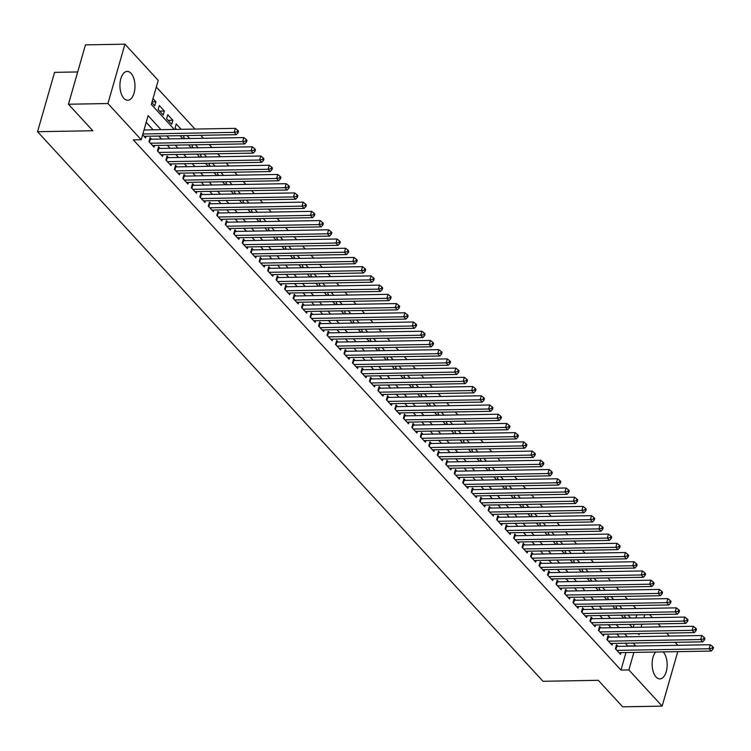 <?xml version="1.0" encoding="UTF-8"?>
<svg xmlns="http://www.w3.org/2000/svg" width="751" height="751" viewBox="0 0 751 751"><rect width="100%" height="100%" fill="white"/><g stroke="black" fill="none" stroke-linecap="round" stroke-linejoin="round"><path stroke-width="1.13" d="M663.18 651.896A14.438 7.519 -91 0 1 663.227 651.943A14.438 7.519 -91 0 1 666.963 668.118A14.438 7.519 -91 0 1 659.894 678.895A14.438 7.519 -91 0 1 656.045 676.97A14.438 7.519 -91 0 1 655.651 652.037M123.868 98.353A14.438 7.519 -91 0 1 120.132 82.188A14.438 7.519 -91 0 1 127.201 71.411A14.438 7.519 -91 0 1 131.049 73.326A14.438 7.519 -91 0 1 134.786 89.5A14.438 7.519 -91 0 1 127.708 100.277A14.438 7.519 -91 0 1 123.868 98.353M77.7 71.946L54.57 72.359L37.55 131.716L543.011 681.288L598.284 680.312L622.673 706.822L662.147 706.128L628.859 669.939L633.882 652.412M37.55 131.716L92.824 130.74L68.444 104.229L85.464 44.872L124.938 44.178L158.226 80.366L151.326 104.436L174.326 129.435M636.013 608.563L633.262 605.578M627.526 599.345L624.776 596.35M619.049 590.126L616.299 587.132M610.563 580.898L607.822 577.913M602.086 571.68L599.336 568.695M593.609 562.461L590.859 559.467M585.123 553.234L582.372 550.248M576.646 544.015L573.895 541.03M568.16 534.796L565.409 531.811M559.683 525.578L556.932 522.583M551.196 516.35L548.455 513.365M542.72 507.132L539.969 504.146M534.243 497.913L531.492 494.928M525.756 488.694L523.006 485.7M517.279 479.467L514.529 476.481M508.793 470.248L506.043 467.263M500.316 461.03L497.566 458.035M491.83 451.811L489.089 448.816M483.353 442.583L480.602 439.598M474.876 433.365L472.126 430.379M466.39 424.146L463.639 421.151M457.913 414.928L455.162 411.933M449.427 405.7L446.676 402.714M440.95 396.481L438.199 393.496M432.463 387.263L429.722 384.268M423.986 378.044L421.236 375.049M415.51 368.816L412.759 365.831M407.023 359.598L404.273 356.612M398.546 350.379L395.796 347.384M390.06 341.151L387.309 338.166M381.583 331.933L378.833 328.947M373.097 322.714L370.356 319.729M364.62 313.496L361.869 310.501M356.143 304.268L353.392 301.282M347.657 295.049L344.906 292.064M339.18 285.831L336.429 282.845M330.693 276.612L327.943 273.617M322.217 267.384L319.466 264.399M313.73 258.166L310.989 255.18M305.253 248.947L302.503 245.952M296.776 239.729L294.026 236.734M288.29 230.501L285.54 227.515M279.813 221.282L277.063 218.297M271.327 212.064L268.576 209.069M262.85 202.845L260.099 199.85M254.364 193.617L251.623 190.632M245.887 184.399L243.136 181.413M237.41 175.18L234.659 172.186M228.924 165.962L226.173 162.967M220.447 156.734L217.696 153.748M211.96 147.515L209.21 144.53M203.483 138.297L200.733 135.302M194.997 129.069L156.321 87.022M649.634 614.656L652.384 617.641M658.12 623.874L660.871 626.869M666.597 633.102L669.348 636.088M675.083 642.321L677.834 645.306M618.035 646.367L616.543 644.752L615.398 648.761L620.486 654.29L620.955 652.647M609.549 637.139L608.066 635.524L606.911 639.542L612.009 645.071L612.478 643.429M601.072 627.92L599.589 626.306L598.434 630.314L603.522 635.853L603.992 634.201M592.586 618.702L591.103 617.087L589.957 621.096L595.045 626.634L595.515 624.982M584.109 609.483L582.626 607.869L581.471 611.877L586.559 617.406L587.038 615.764M575.623 600.256L574.139 598.641L572.994 602.659L578.082 608.188L578.552 606.536M567.146 591.037L565.663 589.422L564.508 593.431L569.596 598.969L570.075 597.317M558.669 581.818L557.176 580.204L556.031 584.212L561.119 589.751L561.588 588.099M550.183 572.6L548.699 570.985L547.545 574.994L552.642 580.523L553.111 578.88M541.706 563.372L540.222 561.757L539.068 565.775L544.156 571.304L544.625 569.652M533.219 554.154L531.736 552.539L530.591 556.547L535.679 562.086L536.148 560.434M524.742 544.935L523.259 543.32L522.105 547.329L527.193 552.858L527.671 551.215M516.256 535.716L514.773 534.102L513.628 538.11L518.716 543.64L519.185 541.997M507.779 526.489L506.296 524.874L505.141 528.892L510.229 534.421L510.708 532.769M499.302 517.27L497.81 515.655L496.664 519.664L501.752 525.202L502.222 523.55M490.816 508.052L489.333 506.437L488.178 510.445L493.276 515.975L493.745 514.332M482.339 498.824L480.856 497.218L479.701 501.227L484.789 506.756L485.259 505.113M473.853 489.605L472.37 487.99L471.224 492.008L476.312 497.537L476.782 495.885M465.376 480.387L463.893 478.772L462.738 482.78L467.826 488.319L468.305 486.667M456.89 471.168L455.406 469.553L454.261 473.562L459.349 479.091L459.819 477.448M448.413 461.94L446.929 460.335L445.775 464.343L450.863 469.873L451.342 468.23M439.936 452.722L438.443 451.107L437.298 455.125L442.386 460.654L442.855 459.002M431.45 443.503L429.966 441.888L428.812 445.897L433.909 451.435L434.378 449.783M422.973 434.285L421.489 432.67L420.335 436.678L425.423 442.208L425.892 440.565M414.486 425.057L413.003 423.442L411.858 427.46L416.946 432.989L417.415 431.346M406.009 415.838L404.526 414.223L403.371 418.232L408.46 423.771L408.938 422.118M397.523 406.62L396.04 405.005L394.895 409.013L399.983 414.552L400.452 412.9M389.046 397.401L387.563 395.786L386.408 399.795L391.496 405.324L391.975 403.681M380.569 388.173L379.077 386.558L377.931 390.576L383.019 396.106L383.489 394.453M372.083 378.955L370.6 377.34L369.445 381.348L374.542 386.887L375.012 385.235M363.606 369.736L362.123 368.121L360.968 372.13L366.056 377.669L366.526 376.016M355.12 360.518L353.637 358.903L352.491 362.911L357.579 368.441L358.049 366.798M346.643 351.29L345.16 349.675L344.005 353.693L349.093 359.222L349.572 357.57M338.157 342.071L336.673 340.456L335.528 344.465L340.616 350.004L341.085 348.351M329.68 332.853L328.196 331.238L327.042 335.246L332.13 340.776L332.609 339.133M321.203 323.625L319.71 322.019L318.565 326.028L323.653 331.557L324.122 329.914M312.716 314.406L311.233 312.791L310.079 316.809L315.176 322.339L315.645 320.686M304.239 305.188L302.756 303.573L301.602 307.581L306.69 313.12L307.159 311.468M295.753 295.969L294.27 294.354L293.125 298.363L298.213 303.892L298.682 302.249M287.276 286.741L285.793 285.136L284.638 289.144L289.726 294.674L290.205 293.031M278.79 277.523L277.307 275.908L276.161 279.926L281.25 285.455L281.719 283.803M270.313 268.304L268.83 266.689L267.675 270.698L272.763 276.237L273.242 274.584M261.836 259.086L260.344 257.471L259.198 261.479L264.286 267.009L264.756 265.366M253.35 249.858L251.867 248.252L250.712 252.261L255.809 257.79L256.279 256.147M244.873 240.639L243.39 239.025L242.235 243.033L247.323 248.572L247.792 246.919M236.387 231.421L234.903 229.806L233.758 233.814L238.846 239.353L239.316 237.701M227.91 222.202L226.426 220.587L225.272 224.596L230.36 230.125L230.839 228.482M219.423 212.974L217.94 211.36L216.795 215.377L221.883 220.907L222.352 219.254M210.947 203.756L209.463 202.141L208.309 206.149L213.397 211.688L213.875 210.036M202.47 194.537L200.977 192.923L199.832 196.931L204.92 202.47L205.389 200.817M193.983 185.319L192.5 183.704L191.345 187.712L196.443 193.242L196.912 191.599M185.506 176.091L184.023 174.476L182.869 178.494L187.957 184.023L188.426 182.371M177.02 166.872L175.537 165.258L174.392 169.266L179.48 174.805L179.949 173.152M168.543 157.654L167.06 156.039L165.905 160.047L170.993 165.577L171.472 163.934M160.057 148.435L158.574 146.821L157.428 150.829L162.516 156.358L162.986 154.715M151.58 139.207L150.097 137.593L148.942 141.61L154.03 147.14L154.509 145.487M152.059 101.892L155.908 101.817L152.988 98.653M159.625 111.129L164.385 111.045L159.296 105.506L158.142 109.524L163.23 115.053L164.385 111.045M168.102 120.348L172.861 120.263L167.773 114.734L166.628 118.742L171.716 124.272L172.861 120.263M181.188 129.313L176.26 123.953L175.105 127.961L176.429 129.397M189.674 138.541L186.924 135.546M198.151 147.759L195.401 144.774M206.638 156.978L203.887 153.993M215.115 166.196L212.364 163.211M223.601 175.424L220.85 172.43M232.078 184.643L229.327 181.658M240.555 193.861L237.814 190.876M249.041 203.089L246.29 200.095M257.518 212.308L254.767 209.313M266.004 221.526L263.254 218.541M274.481 230.745L271.731 227.76M282.967 239.973L280.217 236.978M291.444 249.191L288.694 246.197M299.921 258.41L297.18 255.424M308.408 267.628L305.657 264.643M316.884 276.856L314.134 273.862M325.371 286.075L322.62 283.08M333.848 295.293L331.097 292.308M342.334 304.512L339.583 301.526M350.811 313.74L348.06 310.745M359.288 322.958L356.547 319.973M367.774 332.177L365.024 329.191M376.251 341.395L373.5 338.41M384.737 350.623L381.987 347.629M393.214 359.842L390.464 356.856M401.701 369.06L398.95 366.075M410.177 378.279L407.427 375.293M418.654 387.507L415.913 384.512M427.141 396.725L424.39 393.74M435.618 405.944L432.867 402.958M444.104 415.172L441.353 412.177M452.581 424.39L449.83 421.395M461.067 433.609L458.317 430.623M469.544 442.827L466.793 439.842M478.021 452.055L475.28 449.06M486.507 461.274L483.757 458.279M494.984 470.492L492.234 467.507M503.47 479.711L500.72 476.725M511.947 488.939L509.197 485.944M520.434 498.157L517.683 495.162M528.911 507.376L526.16 504.39M537.387 516.594L534.646 513.609M545.874 525.822L543.123 522.827M554.351 535.041L551.6 532.055M562.837 544.259L560.086 541.274M571.314 553.478L568.563 550.492M579.8 562.706L577.05 559.711M588.277 571.924L585.527 568.939M596.754 581.143L594.013 578.157M605.24 590.361L602.49 587.376M613.717 599.589L610.967 596.594M622.203 608.808L619.453 605.822M633.215 627.357L634.088 624.306M635.919 617.932L636.792 614.881M151.833 102.662L154.753 105.835L155.908 101.817M184.042 135.602L183.591 137.18L184.915 138.625M192.528 144.821L192.068 146.407L193.392 147.844M201.005 154.039L200.555 155.626L201.869 157.062M209.482 163.258L209.031 164.844L210.355 166.281M217.968 172.486L217.508 174.063L218.832 175.509M226.445 181.704L225.995 183.291L227.318 184.727M234.932 190.923L234.472 192.509L235.795 193.946M243.408 200.151L242.958 201.728L244.282 203.164M251.895 209.369L251.435 210.956L252.758 212.392M260.372 218.588L259.921 220.174L261.235 221.611M268.849 227.806L268.398 229.393L269.722 230.829M277.335 237.034L276.875 238.611L278.199 240.057M285.812 246.253L285.361 247.839L286.685 249.276M294.298 255.471L293.838 257.058L295.162 258.494M302.775 264.69L302.324 266.276L303.648 267.713M311.261 273.918L310.801 275.495L312.125 276.941M319.738 283.136L319.288 284.723L320.602 286.159M328.215 292.355L327.765 293.941L329.088 295.378M336.701 301.573L336.241 303.16L337.565 304.596M345.178 310.801L344.728 312.378L346.051 313.824M353.665 320.02L353.205 321.606L354.528 323.043M362.142 329.238L361.691 330.825L363.015 332.261M370.628 338.457L370.168 340.043L371.492 341.48M379.105 347.685L378.654 349.262L379.968 350.708M387.582 356.903L387.131 358.49L388.455 359.926M396.068 366.122L395.608 367.708L396.932 369.145M404.545 375.34L404.094 376.927L405.418 378.363M413.031 384.568L412.571 386.145L413.895 387.591M421.508 393.787L421.058 395.373L422.381 396.81M429.994 403.005L429.534 404.592L430.858 406.028M438.471 412.233L438.021 413.81L439.335 415.247M446.948 421.452L446.498 423.038L447.821 424.475M455.435 430.67L454.975 432.257L456.298 433.693M463.911 439.889L463.461 441.475L464.785 442.912M472.398 449.117L471.938 450.694L473.261 452.14M480.875 458.335L480.424 459.922L481.748 461.358M489.361 467.554L488.901 469.14L490.225 470.577M497.838 476.772L497.387 478.359L498.702 479.795M506.315 486L505.864 487.577L507.188 489.023M514.801 495.219L514.341 496.805L515.665 498.242M523.278 504.437L522.827 506.024L524.151 507.46M531.764 513.656L531.304 515.242L532.628 516.679M540.241 522.884L539.791 524.461L541.114 525.907M548.728 532.102L548.268 533.689L549.591 535.125M557.204 541.321L556.754 542.907L558.068 544.344M565.681 550.539L565.231 552.126L566.554 553.562M574.168 559.767L573.708 561.344L575.031 562.79M582.645 568.986L582.194 570.572L583.518 572.009M591.131 578.204L590.671 579.791L591.995 581.227M599.608 587.432L599.157 589.009L600.481 590.446M608.094 596.651L607.634 598.228L608.958 599.673M616.571 605.869L616.12 607.456L617.435 608.892M625.048 615.088L624.597 616.674L625.921 618.111M630.68 618.026L627.93 615.041M160.996 129.67L148.107 115.663L141.207 139.733L133.312 139.864L620.964 670.07L625.987 652.553M627.817 646.189L625.283 643.194M619.547 636.97L616.796 633.975M611.07 627.742L608.319 624.757M602.584 618.524L599.842 615.538M594.107 609.305L591.356 606.31M585.63 600.087L582.879 597.092M577.143 590.859L574.393 587.873M568.667 581.64L565.916 578.655M560.18 572.422L557.43 569.427M551.703 563.194L548.953 560.208M543.217 553.975L540.476 550.99M534.74 544.757L531.99 541.771M526.263 535.538L523.513 532.543M517.777 526.31L515.026 523.325M509.3 517.092L506.55 514.106M500.814 507.873L498.063 504.888M492.337 498.655L489.586 495.66M483.851 489.427L481.109 486.441M475.374 480.208L472.623 477.223M466.897 470.99L464.146 467.995M458.41 461.771L455.66 458.777M449.933 452.543L447.183 449.558M441.447 443.325L438.697 440.339M432.97 434.106L430.22 431.112M424.484 424.888L421.743 421.893M416.007 415.66L413.257 412.675M407.53 406.441L404.78 403.456M399.044 397.223L396.293 394.228M390.567 388.004L387.816 385.01M382.081 378.776L379.33 375.791M373.604 369.558L370.853 366.572M365.117 360.339L362.376 357.345M356.641 351.111L353.89 348.126M348.164 341.893L345.413 338.908M339.677 332.674L336.927 329.689M331.2 323.456L328.45 320.461M322.714 314.228L319.964 311.243M314.237 305.009L311.487 302.024M305.751 295.791L303.01 292.806M297.274 286.572L294.523 283.578M288.797 277.344L286.047 274.359M280.311 268.126L277.56 265.141M271.834 258.907L269.083 255.913M263.348 249.689L260.597 246.694M254.871 240.461L252.12 237.476M246.384 231.242L243.643 228.257M237.907 222.024L235.157 219.029M229.43 212.805L226.68 209.811M220.944 203.577L218.194 200.592M212.467 194.359L209.717 191.374M203.981 185.14L201.23 182.146M195.504 175.922L192.754 172.927M187.018 166.694L184.277 163.709M178.541 157.475L175.79 154.49M170.064 148.257L167.313 145.262M161.578 139.029L158.827 136.044M153.101 129.81L146.201 122.319M142.634 134.748L145.553 137.921L146.023 136.269M68.444 104.229L107.919 103.535L124.938 44.178M677.778 651.643L662.147 706.128M620.964 670.07L628.859 669.939M141.207 139.733L107.919 103.535M635.712 646.048L633.177 643.063M627.442 636.829L624.701 633.835M618.965 627.601L616.214 624.616M610.488 618.383L607.737 615.398M602.002 609.164L599.251 606.179M593.525 599.946L590.774 596.951M585.038 590.718L582.288 587.733M576.561 581.499L573.811 578.514M568.075 572.281L565.334 569.296M559.598 563.062L556.848 560.068M551.121 553.834L548.371 550.849M542.635 544.616L539.885 541.631M534.158 535.397L531.408 532.403M525.672 526.179L522.921 523.184M517.195 516.951L514.444 513.966M508.709 507.732L505.967 504.747M500.232 498.514L497.481 495.519M491.755 489.295L489.004 486.301M483.268 480.067L480.518 477.082M474.792 470.849L472.041 467.864M466.305 461.63L463.555 458.636M457.828 452.412L455.078 449.417M449.342 443.184L446.601 440.199M440.865 433.965L438.115 430.98M432.388 424.747L429.638 421.752M423.902 415.519L421.151 412.534M415.425 406.3L412.675 403.315M406.939 397.082L404.188 394.097M398.462 387.863L395.711 384.869M389.976 378.635L387.234 375.65M381.499 369.417L378.748 366.432M373.022 360.198L370.271 357.213M364.535 350.98L361.785 347.985M356.058 341.752L353.308 338.767M347.572 332.533L344.822 329.548M339.095 323.315L336.345 320.32M330.609 314.096L327.868 311.102M322.132 304.868L319.382 301.883M313.655 295.65L310.905 292.665M305.169 286.431L302.418 283.437M296.692 277.213L293.941 274.218M288.206 267.985L285.455 265M279.729 258.766L276.978 255.781M271.242 249.548L268.501 246.553M262.766 240.329L260.015 237.335M254.289 231.101L251.538 228.116M245.802 221.883L243.052 218.898M237.325 212.664L234.575 209.67M228.839 203.437L226.089 200.451M220.362 194.218L217.612 191.233M211.876 184.999L209.135 182.014M203.399 175.781L200.648 172.786M194.922 166.553L192.172 163.568M186.436 157.334L183.685 154.349M177.959 148.116L175.208 145.131M169.473 138.897L166.722 135.903M638.031 633.6L638.979 634.642L639.289 633.581M641.11 627.216L641.983 624.165M643.814 617.801L644.687 614.74M180.062 135.668L182.812 138.663M188.539 144.887L191.289 147.881M197.025 154.115L199.766 157.1M205.502 163.333L208.252 166.318M213.979 172.552L216.729 175.546M222.465 181.77L225.216 184.765M230.942 190.998L233.692 193.983M239.428 200.217L242.179 203.202M247.905 209.435L250.656 212.43M256.391 218.663L259.133 221.648M264.868 227.882L267.619 230.867M273.345 237.1L276.096 240.085M281.832 246.319L284.582 249.313M290.308 255.547L293.059 258.532M298.795 264.765L301.545 267.75M307.272 273.984L310.022 276.978M315.758 283.202L318.499 286.197M324.235 292.43L326.985 295.415M332.712 301.649L335.462 304.634M341.198 310.867L343.949 313.862M349.675 320.086L352.426 323.08M358.161 329.313L360.912 332.299M366.638 338.532L369.389 341.517M375.125 347.751L377.866 350.745M383.601 356.969L386.352 359.964M392.078 366.197L394.829 369.182M400.565 375.416L403.315 378.401M409.042 384.634L411.792 387.629M417.528 393.862L420.278 396.847M426.005 403.08L428.755 406.066M434.491 412.299L437.232 415.284M442.968 421.518L445.719 424.512M451.445 430.745L454.195 433.731M459.931 439.964L462.682 442.949M468.408 449.182L471.159 452.168M476.894 458.401L479.645 461.396M485.371 467.629L488.122 470.614M493.858 476.847L496.599 479.833M502.335 486.066L505.085 489.061M510.811 495.284L513.562 498.279M519.298 504.512L522.048 507.498M527.775 513.731L530.525 516.716M536.261 522.949L539.011 525.944M544.738 532.168L547.488 535.163M553.224 541.396L555.965 544.381M561.701 550.614L564.452 553.6M570.178 559.833L572.929 562.828M578.664 569.051L581.415 572.046M587.141 578.279L589.892 581.265M595.627 587.498L598.378 590.483M604.104 596.716L606.855 599.711M612.591 605.944L615.332 608.93M621.068 615.163L623.818 618.148M629.545 624.381L632.295 627.367M627.864 646.01L635.759 645.869M142.859 133.988L234.171 132.373L236.293 134.682L144.07 136.306M144.004 129.97L235.326 128.365L234.171 132.373L237.213 131.829L238.058 132.749L238.518 131.143L237.673 130.223L237.213 131.829M237.673 130.223L235.326 128.365M236.293 134.682L238.058 132.749M150.425 143.225L242.657 141.592L244.779 143.901L152.547 145.525M149.646 139.17L149.665 139.179A1.849 0.798 -164 0 0 150.313 139.235L243.803 137.583L242.657 141.592L245.69 141.047L246.535 141.967L246.995 140.362L246.15 139.442L245.69 141.047M246.15 139.442L243.803 137.583M244.779 143.901L246.535 141.967M158.912 152.444L251.134 150.81L253.256 153.12L161.033 154.744M158.123 148.388L158.142 148.398A1.849 0.798 -164 0 0 158.799 148.454L252.289 146.802L251.134 150.81L254.176 150.266L255.021 151.186L255.481 149.58L254.636 148.66L254.176 150.266M254.636 148.66L252.289 146.802M253.256 153.12L255.021 151.186M167.389 161.662L259.621 160.038L261.742 162.338L169.51 163.971M165.924 160.066L166.628 157.616A1.849 0.798 -164 0 0 167.276 157.672L260.766 156.02L259.621 160.038L262.653 159.484L263.498 160.414L263.958 158.808L263.113 157.879L262.653 159.484M263.113 157.879L260.766 156.02M261.742 162.338L263.498 160.414M175.875 170.881L268.098 169.257L270.219 171.566L177.996 173.19M175.086 166.835L175.105 166.835A1.849 0.798 -164 0 0 175.762 166.891L269.252 165.248L268.098 169.257L271.13 168.712L271.984 169.632L272.444 168.027L271.59 167.107L271.13 168.712M271.59 167.107L269.252 165.248M270.219 171.566L271.984 169.632M184.352 180.109L276.584 178.475L278.696 180.784L186.473 182.409M182.887 178.513L183.591 176.063A1.849 0.798 -164 0 0 184.239 176.119L277.729 174.467L276.584 178.475L279.616 177.931L280.461 178.851L280.921 177.245L280.076 176.325L279.616 177.931M280.076 176.325L277.729 174.467M278.696 180.784L280.461 178.851M192.838 189.327L285.061 187.703L287.182 190.003L194.95 191.627M191.364 187.731L192.068 185.281A1.849 0.798 -164 0 0 192.725 185.337L286.215 183.685L285.061 187.703L288.093 187.149L288.947 188.069L289.407 186.464L288.553 185.544L288.093 187.149M288.553 185.544L286.215 183.685M287.182 190.003L288.947 188.069M201.315 198.546L293.538 196.922L295.659 199.222L203.437 200.855M200.526 194.5L200.555 194.5A1.849 0.798 -164 0 0 201.202 194.556L294.692 192.913L293.538 196.922L296.579 196.368L297.424 197.297L297.884 195.692L297.039 194.772L296.579 196.368M297.039 194.772L294.692 192.913M295.659 199.222L297.424 197.297M209.792 207.764L302.024 206.14L304.146 208.449L211.913 210.073M208.327 206.168L209.031 203.718A1.849 0.798 -164 0 0 209.679 203.774L303.169 202.132L302.024 206.14L305.056 205.596L305.901 206.516L306.361 204.91L305.516 203.99L305.056 205.596M305.516 203.99L303.169 202.132M304.146 208.449L305.901 206.516M218.278 216.992L310.501 215.359L312.623 217.668L220.4 219.292M216.814 215.396L217.508 212.946A1.849 0.798 -164 0 0 218.166 213.002L311.656 211.35L310.501 215.359L313.543 214.814L314.387 215.734L314.847 214.129L314.002 213.209L313.543 214.814M314.002 213.209L311.656 211.35M312.623 217.668L314.387 215.734M226.755 226.211L318.987 224.587L321.109 226.886L228.877 228.511M225.976 222.165L225.995 222.165A1.849 0.798 -164 0 0 226.642 222.221L320.133 220.569L318.987 224.587L322.019 224.033L322.864 224.953L323.324 223.357L322.479 222.427L322.019 224.033M322.479 222.427L320.133 220.569M321.109 226.886L322.864 224.953M235.241 235.429L327.464 233.805L329.586 236.105L237.363 237.738M233.768 233.833L234.472 231.383A1.849 0.798 -164 0 0 235.129 231.439L328.619 229.797L327.464 233.805L330.496 233.251L331.351 234.181L331.811 232.575L330.956 231.655L330.496 233.251M330.956 231.655L328.619 229.797M329.586 236.105L331.351 234.181M243.718 244.648L335.95 243.024L338.063 245.333L245.84 246.957M242.254 243.061L242.958 240.611A1.849 0.798 -164 0 0 243.606 240.667L337.096 239.015L335.95 243.024L338.983 242.479L339.827 243.399L340.287 241.794L339.443 240.874L338.983 242.479M339.443 240.874L337.096 239.015M338.063 245.333L339.827 243.399M252.205 253.876L344.427 252.242L346.549 254.551L254.317 256.175M251.416 249.82L251.435 249.83A1.849 0.798 -164 0 0 252.092 249.886L345.582 248.234L344.427 252.242L347.46 251.698L348.314 252.618L348.774 251.012L347.92 250.092L347.46 251.698M347.92 250.092L345.582 248.234M346.549 254.551L348.314 252.618M260.681 263.094L352.904 261.47L355.026 263.77L262.803 265.394M259.893 259.048L259.921 259.048A1.849 0.798 -164 0 0 260.569 259.104L354.059 257.452L352.904 261.47L355.946 260.916L356.791 261.836L357.251 260.24L356.406 259.311L355.946 260.916M356.406 259.311L354.059 257.452M355.026 263.77L356.791 261.836M269.158 272.313L361.391 270.689L363.512 272.988L271.28 274.622M267.694 270.717L268.398 268.267A1.849 0.798 -164 0 0 269.046 268.323L362.536 266.68L361.391 270.689L364.423 270.135L365.268 271.064L365.728 269.459L364.883 268.539L364.423 270.135M364.883 268.539L362.536 266.68M363.512 272.988L365.268 271.064M277.645 281.531L369.868 279.907L371.989 282.216L279.766 283.84M276.856 277.485L276.875 277.495A1.849 0.798 -164 0 0 277.532 277.551L371.022 275.899L369.868 279.907L372.909 279.363L373.754 280.283L374.214 278.677L373.369 277.757L372.909 279.363M373.369 277.757L371.022 275.899M371.989 282.216L373.754 280.283M286.122 290.759L378.354 289.126L380.475 291.435L288.243 293.059M285.342 286.704L285.361 286.713A1.849 0.798 -164 0 0 286.009 286.769L379.499 285.117L378.354 289.126L381.386 288.581L382.231 289.501L382.691 287.896L381.846 286.976L381.386 288.581M381.846 286.976L379.499 285.117M380.475 291.435L382.231 289.501M294.608 299.978L386.831 298.354L388.952 300.653L296.729 302.287M293.134 298.382L293.838 295.932A1.849 0.798 -164 0 0 294.495 295.988L387.985 294.336L386.831 298.354L389.863 297.8L390.717 298.729L391.177 297.124L390.323 296.194L389.863 297.8M390.323 296.194L387.985 294.336M388.952 300.653L390.717 298.729M303.085 309.196L395.317 307.572L397.429 309.872L305.206 311.505M302.296 305.15L302.324 305.15A1.849 0.798 -164 0 0 302.972 305.206L396.462 303.564L395.317 307.572L398.349 307.028L399.194 307.948L399.654 306.342L398.809 305.422L398.349 307.028M398.809 305.422L396.462 303.564M397.429 309.872L399.194 307.948M311.571 318.415L403.794 316.791L405.915 319.1L313.683 320.724M310.783 314.369L310.801 314.378A1.849 0.798 -164 0 0 311.458 314.434L404.949 312.782L403.794 316.791L406.826 316.246L407.68 317.166L408.14 315.561L407.286 314.641L406.826 316.246M407.286 314.641L404.949 312.782M405.915 319.1L407.68 317.166M320.048 327.643L412.271 326.009L414.392 328.318L322.17 329.942M318.584 326.047L319.288 323.597A1.849 0.798 -164 0 0 319.935 323.653L413.425 322.001L412.271 326.009L415.312 325.465L416.157 326.385L416.617 324.779L415.772 323.859L415.312 325.465M415.772 323.859L413.425 322.001M414.392 328.318L416.157 326.385M328.525 336.861L420.757 335.237L422.879 337.537L330.647 339.17M327.06 335.265L327.765 332.815A1.849 0.798 -164 0 0 328.412 332.871L421.902 331.219L420.757 335.237L423.789 334.683L424.634 335.613L425.094 334.007L424.249 333.078L423.789 334.683M424.249 333.078L421.902 331.219M422.879 337.537L424.634 335.613M337.011 346.08L429.234 344.456L431.356 346.765L339.133 348.389M336.223 342.034L336.241 342.034A1.849 0.798 -164 0 0 336.899 342.09L430.389 340.447L429.234 344.456L432.276 343.911L433.12 344.831L433.58 343.226L432.736 342.306L432.276 343.911M432.736 342.306L430.389 340.447M431.356 346.765L433.12 344.831M345.488 355.307L437.72 353.674L439.842 355.983L347.61 357.607M344.709 351.252L344.728 351.261A1.849 0.798 -164 0 0 345.376 351.318L438.866 349.666L437.72 353.674L440.753 353.13L441.597 354.05L442.057 352.444L441.212 351.524L440.753 353.13M441.212 351.524L438.866 349.666M439.842 355.983L441.597 354.05M353.974 364.526L446.197 362.893L448.319 365.202L356.096 366.826M352.501 362.93L353.205 360.48A1.849 0.798 -164 0 0 353.862 360.536L447.352 358.884L446.197 362.893L449.229 362.348L450.084 363.268L450.544 361.663L449.689 360.743L449.229 362.348M449.689 360.743L447.352 358.884M448.319 365.202L450.084 363.268M362.451 373.745L454.684 372.12L456.796 374.42L364.573 376.054M361.663 369.699L361.691 369.699A1.849 0.798 -164 0 0 362.339 369.755L455.829 368.103L454.684 372.12L457.716 371.567L458.561 372.496L459.021 370.891L458.176 369.961L457.716 371.567M458.176 369.961L455.829 368.103M456.796 374.42L458.561 372.496M370.938 382.963L463.16 381.339L465.282 383.648L373.05 385.272M369.464 381.367L370.168 378.917A1.849 0.798 -164 0 0 370.825 378.973L464.315 377.331L463.16 381.339L466.193 380.795L467.047 381.715L467.507 380.109L466.653 379.189L466.193 380.795M466.653 379.189L464.315 377.331M465.282 383.648L467.047 381.715M379.415 392.191L471.637 390.558L473.759 392.867L381.536 394.491M377.95 390.595L378.654 388.145A1.849 0.798 -164 0 0 379.302 388.201L472.792 386.549L471.637 390.558L474.679 390.013L475.524 390.933L475.984 389.328L475.139 388.408L474.679 390.013M475.139 388.408L472.792 386.549M473.759 392.867L475.524 390.933M387.891 401.41L480.124 399.785L482.245 402.085L390.013 403.709M387.112 397.363L387.131 397.363A1.849 0.798 -164 0 0 387.779 397.42L481.269 395.768L480.124 399.785L483.156 399.232L484.001 400.152L484.461 398.546L483.616 397.626L483.156 399.232M483.616 397.626L481.269 395.768M482.245 402.085L484.001 400.152M396.378 410.628L488.601 409.004L490.722 411.304L398.499 412.937M394.913 409.032L395.608 406.582A1.849 0.798 -164 0 0 396.265 406.638L489.755 404.996L488.601 409.004L491.642 408.45L492.487 409.379L492.947 407.774L492.102 406.854L491.642 408.45M492.102 406.854L489.755 404.996M490.722 411.304L492.487 409.379M404.855 419.847L497.087 418.223L499.208 420.532L406.976 422.156M403.39 418.251L404.094 415.801A1.849 0.798 -164 0 0 404.742 415.857L498.232 414.214L497.087 418.223L500.119 417.678L500.964 418.598L501.424 416.993L500.579 416.073L500.119 417.678M500.579 416.073L498.232 414.214M499.208 420.532L500.964 418.598M413.341 429.074L505.564 427.441L507.685 429.75L415.463 431.374M412.552 425.019L412.571 425.028A1.849 0.798 -164 0 0 413.228 425.085L506.718 423.433L505.564 427.441L508.596 426.897L509.45 427.817L509.91 426.211L509.056 425.291L508.596 426.897M509.056 425.291L506.718 423.433M507.685 429.75L509.45 427.817M421.818 438.293L514.05 436.669L516.162 438.969L423.94 440.593M421.029 434.247L421.058 434.247A1.849 0.798 -164 0 0 421.705 434.303L515.195 432.651L514.05 436.669L517.082 436.115L517.927 437.035L518.387 435.439L517.542 434.51L517.082 436.115M517.542 434.51L515.195 432.651M516.162 438.969L517.927 437.035M430.304 447.512L522.527 445.887L524.649 448.187L432.416 449.821M428.83 445.916L429.534 443.465A1.849 0.798 -164 0 0 430.192 443.522L523.682 441.879L522.527 445.887L525.559 445.334L526.413 446.263L526.873 444.658L526.019 443.738L525.559 445.334M526.019 443.738L523.682 441.879M524.649 448.187L526.413 446.263M438.781 456.73L531.004 455.106L533.126 457.415L440.903 459.039M437.993 452.684L438.021 452.693A1.849 0.798 -164 0 0 438.668 452.75L532.159 451.098L531.004 455.106L534.045 454.562L534.89 455.481L535.35 453.876L534.505 452.956L534.045 454.562M534.505 452.956L532.159 451.098M533.126 457.415L534.89 455.481M447.258 465.958L539.49 464.325L541.612 466.634L449.38 468.258M446.479 461.903L446.498 461.912A1.849 0.798 -164 0 0 447.145 461.968L540.636 460.316L539.49 464.325L542.522 463.78L543.367 464.7L543.827 463.095L542.982 462.175L542.522 463.78M542.982 462.175L540.636 460.316M541.612 466.634L543.367 464.7M455.744 475.176L547.967 473.552L550.089 475.852L457.866 477.476M454.28 473.581L454.975 471.13A1.849 0.798 -164 0 0 455.632 471.187L549.122 469.535L547.967 473.552L551.009 472.999L551.854 473.919L552.314 472.323L551.469 471.393L551.009 472.999M551.469 471.393L549.122 469.535M550.089 475.852L551.854 473.919M464.221 484.395L556.453 482.771L558.575 485.071L466.343 486.704M462.757 482.799L463.461 480.349A1.849 0.798 -164 0 0 464.109 480.405L557.599 478.762L556.453 482.771L559.486 482.226L560.33 483.146L560.79 481.541L559.946 480.621L559.486 482.226M559.946 480.621L557.599 478.762M558.575 485.071L560.33 483.146M472.708 493.614L564.93 491.989L567.052 494.299L474.829 495.923M471.919 489.568L471.938 489.577A1.849 0.798 -164 0 0 472.595 489.633L566.085 487.981L564.93 491.989L567.963 491.445L568.817 492.365L569.277 490.76L568.423 489.84L567.963 491.445M568.423 489.84L566.085 487.981M567.052 494.299L568.817 492.365M481.184 502.841L573.417 501.208L575.529 503.517L483.306 505.141M479.72 501.246L480.424 498.795A1.849 0.798 -164 0 0 481.072 498.852L574.562 497.2L573.417 501.208L576.449 500.664L577.294 501.584L577.754 499.978L576.909 499.058L576.449 500.664M576.909 499.058L574.562 497.2M575.529 503.517L577.294 501.584M489.671 512.06L581.894 510.436L584.015 512.736L491.783 514.369M488.197 510.464L488.901 508.014A1.849 0.798 -164 0 0 489.558 508.07L583.048 506.418L581.894 510.436L584.926 509.882L585.78 510.811L586.24 509.206L585.386 508.277L584.926 509.882M585.386 508.277L583.048 506.418M584.015 512.736L585.78 510.811M498.148 521.278L590.37 519.654L592.492 521.954L500.269 523.588M497.359 517.232L497.387 517.232A1.849 0.798 -164 0 0 498.035 517.289L591.525 515.646L590.37 519.654L593.412 519.11L594.257 520.03L594.717 518.425L593.872 517.505L593.412 519.11M593.872 517.505L591.525 515.646M592.492 521.954L594.257 520.03M506.625 530.497L598.857 528.873L600.978 531.182L508.746 532.806M505.16 528.911L505.864 526.46A1.849 0.798 -164 0 0 506.512 526.517L600.002 524.865L598.857 528.873L601.889 528.328L602.734 529.248L603.194 527.643L602.349 526.723L601.889 528.328M602.349 526.723L600.002 524.865M600.978 531.182L602.734 529.248M515.111 539.725L607.334 538.091L609.455 540.401L517.232 542.025M514.322 535.67L514.341 535.679A1.849 0.798 -164 0 0 514.998 535.735L608.488 534.083L607.334 538.091L610.375 537.547L611.22 538.467L611.68 536.862L610.835 535.942L610.375 537.547M610.835 535.942L608.488 534.083M609.455 540.401L611.22 538.467M523.588 548.943L615.82 547.319L617.942 549.619L525.709 551.253M522.809 544.897L522.827 544.897A1.849 0.798 -164 0 0 523.475 544.954L616.965 543.302L615.82 547.319L618.852 546.766L619.697 547.695L620.157 546.09L619.312 545.16L618.852 546.766M619.312 545.16L616.965 543.302M617.942 549.619L619.697 547.695M532.074 558.162L624.297 556.538L626.418 558.847L534.196 560.471M530.6 556.566L531.304 554.116A1.849 0.798 -164 0 0 531.961 554.172L625.452 552.529L624.297 556.538L627.329 555.993L628.183 556.913L628.643 555.308L627.789 554.388L627.329 555.993M627.789 554.388L625.452 552.529M626.418 558.847L628.183 556.913M540.551 567.39L632.783 565.756L634.895 568.066L542.673 569.69M539.087 565.794L539.791 563.344A1.849 0.798 -164 0 0 540.438 563.4L633.928 561.748L632.783 565.756L635.815 565.212L636.66 566.132L637.12 564.527L636.275 563.607L635.815 565.212M636.275 563.607L633.928 561.748M634.895 568.066L636.66 566.132M549.037 576.608L641.26 574.975L643.382 577.284L551.15 578.908M548.249 572.562L548.268 572.562A1.849 0.798 -164 0 0 548.925 572.619L642.415 570.967L641.26 574.975L644.292 574.431L645.147 575.35L645.607 573.745L644.752 572.825L644.292 574.431M644.752 572.825L642.415 570.967M643.382 577.284L645.147 575.35M557.514 585.827L649.737 584.203L651.859 586.503L559.636 588.136M556.726 581.781L556.754 581.781A1.849 0.798 -164 0 0 557.402 581.837L650.892 580.194L649.737 584.203L652.779 583.649L653.623 584.578L654.083 582.973L653.239 582.044L652.779 583.649M653.239 582.044L650.892 580.194M651.859 586.503L653.623 584.578M565.991 595.045L658.223 593.421L660.345 595.731L568.113 597.355M564.527 593.45L565.231 590.999A1.849 0.798 -164 0 0 565.878 591.056L659.369 589.413L658.223 593.421L661.255 592.877L662.1 593.797L662.56 592.192L661.715 591.272L661.255 592.877M661.715 591.272L659.369 589.413M660.345 595.731L662.1 593.797M574.477 604.273L666.7 602.64L668.822 604.949L576.599 606.573M573.689 600.218L573.708 600.227A1.849 0.798 -164 0 0 574.365 600.284L667.855 598.631L666.7 602.64L669.742 602.095L670.587 603.015L671.047 601.41L670.202 600.49L669.742 602.095M670.202 600.49L667.855 598.631M668.822 604.949L670.587 603.015M582.954 613.492L675.187 611.868L677.308 614.168L585.076 615.792M582.175 609.446L582.194 609.446A1.849 0.798 -164 0 0 582.842 609.502L676.332 607.85L675.187 611.868L678.219 611.314L679.064 612.234L679.524 610.629L678.679 609.709L678.219 611.314M678.679 609.709L676.332 607.85M677.308 614.168L679.064 612.234M591.441 622.71L683.663 621.086L685.785 623.386L593.562 625.02M589.967 621.115L590.671 618.664A1.849 0.798 -164 0 0 591.328 618.721L684.818 617.078L683.663 621.086L686.696 620.533L687.55 621.462L688.01 619.857L687.156 618.937L686.696 620.533M687.156 618.937L684.818 617.078M685.785 623.386L687.55 621.462M599.918 631.929L692.15 630.305L694.262 632.614L602.039 634.238M599.129 627.883L599.157 627.883A1.849 0.798 -164 0 0 599.805 627.939L693.295 626.296L692.15 630.305L695.182 629.76L696.027 630.68L696.487 629.075L695.642 628.155L695.182 629.76M695.642 628.155L693.295 626.296M694.262 632.614L696.027 630.68M608.404 641.157L700.627 639.523L702.748 641.833L610.516 643.457M607.615 637.101L607.634 637.111A1.849 0.798 -164 0 0 608.282 637.167L701.781 635.515L700.627 639.523L703.659 638.979L704.513 639.899L704.973 638.294L704.119 637.374L703.659 638.979M704.119 637.374L701.781 635.515M702.748 641.833L704.513 639.899M616.881 650.375L709.104 648.751L711.225 651.051L619.002 652.675M615.416 648.78L616.12 646.329A1.849 0.798 -164 0 0 616.768 646.386L710.258 644.733L709.104 648.751L712.145 648.197L712.99 649.117L713.45 647.522L712.605 646.592L712.145 648.197M712.605 646.592L710.258 644.733M711.225 651.051L712.99 649.117M148.961 141.629L149.665 139.179M149.468 142.183L150.313 139.235M157.447 150.848L158.142 148.398M157.954 151.402L158.799 148.454M166.431 160.62L167.276 157.672M174.401 169.285L175.105 166.835M174.917 169.839L175.762 166.891M183.394 179.067L184.239 176.119M191.871 188.285L192.725 185.337M199.85 196.95L200.555 194.5M200.357 197.504L201.202 194.556M208.834 206.722L209.679 203.774M217.321 215.95L218.166 213.002M225.291 224.615L225.995 222.165M225.798 225.169L226.642 222.221M234.284 234.387L235.129 231.439M242.761 243.606L243.606 240.667M250.731 252.28L251.435 249.83M251.238 252.834L252.092 249.886M259.217 261.498L259.921 259.048M259.724 262.052L260.569 259.104M268.201 271.271L269.046 268.323M276.18 279.945L276.875 277.495M276.687 280.489L277.532 277.551M284.657 289.163L285.361 286.713M285.164 289.717L286.009 286.769M293.65 298.936L294.495 295.988M301.62 307.6L302.324 305.15M302.127 308.154L302.972 305.206M310.097 316.828L310.801 314.378M310.604 317.373L311.458 314.434M319.091 326.601L319.935 323.653M327.567 335.819L328.412 332.871M335.547 344.484L336.241 342.034M336.054 345.038L336.899 342.09M344.024 353.712L344.728 351.261M344.531 354.265L345.376 351.318M353.017 363.484L353.862 360.536M360.987 372.149L361.691 369.699M361.494 372.703L362.339 369.755M369.971 381.921L370.825 378.973M378.457 391.149L379.302 388.201M386.427 399.814L387.131 397.363M386.934 400.367L387.779 397.42M395.42 409.586L396.265 406.638M403.897 418.805L404.742 415.857M411.867 427.479L412.571 425.028M412.383 428.032L413.228 425.085M420.353 436.697L421.058 434.247M420.86 437.251L421.705 434.303M429.337 446.469L430.192 443.522M437.317 455.144L438.021 452.693M437.824 455.688L438.668 452.75M445.794 464.362L446.498 461.912M446.301 464.916L447.145 461.968M454.787 474.134L455.632 471.187M463.264 483.353L464.109 480.405M471.234 492.027L471.938 489.577M471.75 492.572L472.595 489.633M480.227 501.799L481.072 498.852M488.704 511.018L489.558 508.07M496.683 519.683L497.387 517.232M497.19 520.236L498.035 517.289M505.667 529.464L506.512 526.517M513.646 538.129L514.341 535.679M514.153 538.683L514.998 535.735M522.123 547.348L522.827 544.897M522.63 547.901L523.475 544.954M531.117 557.12L531.961 554.172M539.593 566.348L540.438 563.4M547.563 575.013L548.268 572.562M548.07 575.566L548.925 572.619M556.05 584.231L556.754 581.781M556.557 584.785L557.402 581.837M565.034 594.003L565.878 591.056M573.013 602.678L573.708 600.227M573.52 603.231L574.365 600.284M581.49 611.896L582.194 609.446M581.997 612.45L582.842 609.502M590.483 621.668L591.328 618.721M598.453 630.333L599.157 627.883M598.96 630.887L599.805 627.939M606.93 639.561L607.634 637.111M607.437 640.115L608.282 637.167M615.923 649.333L616.768 646.386"/></g></svg>
